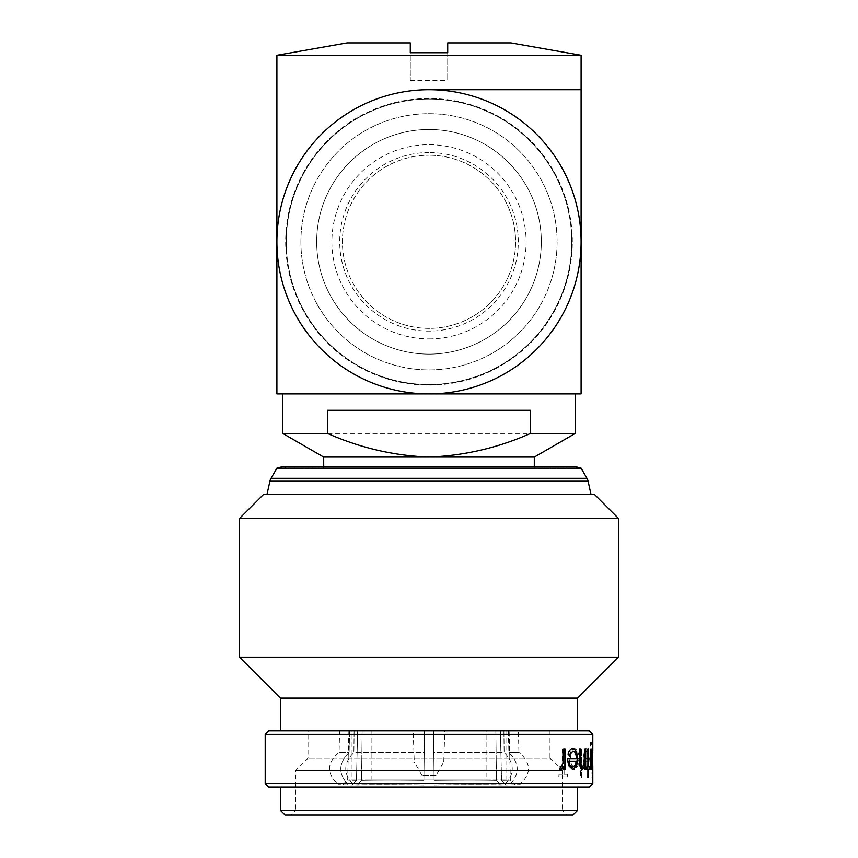 <?xml version="1.0" encoding="UTF-8"?>
<svg xmlns="http://www.w3.org/2000/svg" width="858" height="858" viewBox="0 0 858 858"><rect width="100%" height="100%" fill="white"/><g stroke="black" fill="none" stroke-linecap="round" stroke-linejoin="round"><path stroke-width="0.64" stroke-dasharray="4.29 3.22" d="M429 354.118A112.323 112.323 0 0 0 541.323 241.795A112.323 112.323 0 0 0 429 129.483A112.323 112.323 0 0 1 541.323 241.795A112.323 112.323 0 0 1 429 354.118A112.323 112.323 0 0 1 316.677 241.795A112.323 112.323 0 0 1 429 129.483A112.323 112.323 0 0 0 316.677 241.795A112.323 112.323 0 0 0 429 354.118M429 338.91A97.115 97.115 0 0 0 526.115 241.795A97.115 97.115 0 0 0 429 144.691A97.115 97.115 0 0 0 331.885 241.795A97.115 97.115 0 0 0 429 338.91M429 328.378A86.583 86.583 0 0 1 342.417 241.795A86.583 86.583 0 0 1 429 155.223A86.583 86.583 0 0 0 342.417 241.795A86.583 86.583 0 0 0 429 328.378A86.583 86.583 0 0 0 515.583 241.795A86.583 86.583 0 0 0 429 155.223A86.583 86.583 0 0 1 515.583 241.795A86.583 86.583 0 0 1 429 328.378M429 152.52A89.286 89.286 0 0 0 339.714 241.795A89.286 89.286 0 0 0 429 331.081A89.286 89.286 0 0 0 518.286 241.795A89.286 89.286 0 0 0 429 152.52M300.89 241.795A128.11 128.11 0 0 0 429 369.916A128.11 128.11 0 0 0 557.11 241.795A128.11 128.11 0 0 0 429 113.685A128.11 128.11 0 0 0 300.89 241.795A128.11 128.11 0 0 0 429 369.916A128.11 128.11 0 0 0 557.11 241.795A128.11 128.11 0 0 0 429 113.685A128.11 128.11 0 0 0 300.89 241.795M572.329 241.795A143.329 143.329 0 0 0 429 98.477A143.329 143.329 0 0 0 285.671 241.795A143.329 143.329 0 0 0 429 385.124A143.329 143.329 0 0 0 572.329 241.795A143.329 143.329 0 0 0 429 98.477A143.329 143.329 0 0 0 285.671 241.795A143.329 143.329 0 0 0 429 385.124A143.329 143.329 0 0 0 572.329 241.795M518.393 730.855L500.353 730.855L518.393 730.855L518.908 752.359L508.901 752.605L518.908 752.359C531.327 762.826 531.595 773.584 519.701 784.641L505.737 784.984L515.143 784.748L505.737 784.984L501.565 780.405L505.737 784.984L519.701 784.641M508.365 730.855L508.901 752.605C519.701 763.094 519.959 773.862 509.684 784.888C519.959 773.873 519.701 763.116 508.901 752.605L508.365 730.855M509.137 730.855L500.353 730.855L501.565 780.405L510.349 780.19L501.565 780.405L500.353 730.855L509.137 730.855L510.349 780.19L515.143 784.748M351.19 730.855L506.81 730.855L351.19 730.855L351.19 779.997L506.81 779.997L351.19 779.997M506.81 730.855L506.81 779.997M486.1 730.855L371.9 730.855L486.1 730.855L486.1 779.997L371.9 779.997L486.1 779.997M371.9 730.855L371.9 779.997M436.025 775.321L421.975 775.321L436.025 775.321L443.747 761.936L414.253 761.936L413.17 730.855L444.83 730.855L413.17 730.855M421.975 775.321L414.253 761.936L443.747 761.936L444.83 730.855M287.848 469.069L283.29 466.441L574.71 466.441L570.152 469.069L287.848 469.069L570.152 469.069M266.956 494.519L591.044 494.519L266.956 494.519M308.022 730.855L549.978 730.855L308.022 730.855L308.022 758.236L295.624 770.645L295.624 810.424L562.376 810.424L567.063 815.1L290.937 815.1L567.063 815.1M549.978 730.855L549.978 758.236L308.022 758.236L549.978 758.236L562.376 770.645L562.376 810.424L295.624 810.424L290.937 815.1M295.624 770.645L562.376 770.645L295.624 770.645M592.803 763.963L592.803 754.386M592.567 750.739L592.567 767.524M592.567 751.04L592.567 754.386L592.428 751.04M592.428 767.234L592.567 754.386M592.567 763.963L592.567 767.234M577.595 730.855L280.405 730.855L577.595 730.855M577.595 787.022L280.405 787.022L577.595 787.022M276.898 55.277L581.102 55.277M276.898 89.704L276.898 241.795A152.102 152.102 0 0 0 429 393.897A152.102 152.102 0 0 0 581.102 241.795A152.102 152.102 0 0 0 429 89.704L581.102 89.704L429 89.704A152.102 152.102 0 0 0 276.898 241.795L276.898 393.897L540.851 393.897M347.104 42.9L410.285 42.9L410.285 80.341L410.285 52.746L447.715 52.746L447.715 42.9L510.896 42.9M429 384.545A142.739 142.739 0 0 0 571.739 241.795A142.739 142.739 0 0 0 429 99.056A142.739 142.739 0 0 0 286.261 241.795A142.739 142.739 0 0 0 429 384.545A142.739 142.739 0 0 0 571.739 241.795A142.739 142.739 0 0 0 429 99.056A142.739 142.739 0 0 0 286.261 241.795A142.739 142.739 0 0 0 429 384.545M323.702 457.078L534.298 457.078M282.754 433.44L575.246 433.44M323.702 466.441L323.702 469.069L534.298 469.069L323.702 469.069M534.298 466.441L534.298 469.069M575.246 393.897L282.754 393.897M530.491 410.285L327.509 410.285M429 393.897L581.102 393.897L581.102 89.704M447.715 52.746L447.715 80.341L447.715 52.746M263.449 494.519L594.551 494.519M285.092 815.1L572.908 815.1M577.595 810.424L280.405 810.424M268.715 787.022L589.285 787.022M265.197 783.515L592.803 783.515M265.197 734.373L592.803 734.373M592.792 752.563L592.792 765.744M564.092 774.077L564.092 748.873L562.644 748.873L562.644 774.077L559.019 774.077L559.019 776.962L567.449 776.962L567.449 774.077L563.899 774.077L564.092 748.873M578.946 758.601L570.624 758.601C570.849 753.957 572.061 751.436 574.238 751.04L577.573 755.362L578.506 754.182C577.691 750.439 576.319 748.541 574.388 748.519C571.331 749.055 569.648 752.573 569.347 759.083L570.549 765.937L574.41 769.755L578.035 765.722L578.946 758.601L577.82 765.722L574.206 769.755L570.345 765.937L569.144 759.083C569.455 752.584 571.128 749.055 574.174 748.519C576.115 748.551 577.488 750.439 578.292 754.182L578.506 754.182M581.692 748.873L580.769 748.873L580.769 777.68L581.692 777.68L581.692 748.873L581.692 777.68M589.135 758.601L584.266 758.601C584.427 753.957 585.167 751.436 586.486 751.04L588.395 755.362L588.899 754.182C588.481 750.439 587.709 748.541 586.572 748.519C584.716 749.055 583.676 752.573 583.451 759.083L584.223 765.937L586.593 769.755L588.642 765.722L589.135 758.601L588.416 765.722L586.368 769.755L583.998 765.937L583.226 759.083C583.451 752.584 584.491 749.055 586.346 748.519C587.483 748.551 588.256 750.439 588.674 754.182L588.899 754.182M592.385 769.401L592.503 746.814L591.634 740.958C590.99 740.851 590.465 743.007 590.047 747.436L591.602 743.478C592.181 743.532 592.438 746.288 592.385 751.747L591.591 748.873C590.701 749.409 590.165 752.852 589.982 759.201C590.175 765.604 590.712 769.122 591.602 769.755L592.385 765.808L591.891 769.401M268.715 730.855L589.285 730.855M280.405 698.101L577.595 698.101M239.457 657.153L618.543 657.153M239.457 518.5L618.543 518.5M563.491 769.401L563.491 766.376M560.692 769.744L559.266 769.058L563.234 762.816L563.491 748.873M568.028 754.182L567.835 754.182C568.929 750.439 570.527 748.551 572.597 748.519L572.694 748.519M572.661 769.755L568.436 765.722L567.256 758.601M576.372 758.601L576.168 758.601C576.029 753.957 574.892 751.436 572.747 751.04M569.047 755.212L567.835 754.182M572.511 767.234L574.967 765.315L576.05 761.121L568.586 761.121M584.716 769.401L584.716 765.701M582.271 769.744L582.153 769.755C580.094 768.886 579.139 765.422 579.3 759.362L579.3 748.873M582.314 767.234L584.598 761.807L584.716 748.873M587.676 777.68L587.902 769.401M586.765 769.401L586.765 766.88M587.902 766.88L587.676 748.873M589.285 766.88L588.266 766.88M589.285 769.401L588.266 769.401M590.658 769.401L590.658 766.376M589.961 769.701L589.414 769.058L590.594 762.816L590.658 748.873M591.891 752.423L592.524 748.884M592.524 769.401L591.891 765.604M591.634 769.401L591.634 748.873M592.717 774.978L592.546 772.64L592.481 774.978M592.277 774.978L592.32 773.455M592.32 776.501L592.041 774.978M592.546 769.401L592.267 746.814L591.398 740.958C590.754 740.851 590.229 743.007 589.821 747.436L591.366 743.478C591.945 743.532 592.202 746.288 592.149 751.747L591.355 748.873C590.476 749.42 589.939 752.863 589.757 759.201C589.939 765.604 590.476 769.122 591.366 769.755L592.149 765.808L592.31 769.401M590.197 759.105C590.315 754.214 590.712 751.64 591.376 751.394L592.149 759.255L591.398 767.234C590.722 766.827 590.325 764.113 590.197 759.105L590.433 759.105C590.551 754.214 590.947 751.64 591.612 751.394L592.385 759.255L591.623 767.234C590.958 766.827 590.561 764.113 590.433 759.105M584.266 758.601L588.899 758.601M584.051 758.601C584.201 753.957 584.942 751.436 586.261 751.04L588.17 755.362L588.674 754.182M586.4 767.234L584.888 765.315L584.126 761.121L588.352 761.121C588.138 765.036 587.483 767.073 586.4 767.234L585.113 765.315L584.352 761.121L588.577 761.121C588.363 765.036 587.709 767.073 586.625 767.234M580.769 748.873L581.477 748.873M580.544 748.873L580.544 777.68L581.477 777.68M570.624 758.601L578.732 758.601M570.42 758.601C570.656 753.957 571.857 751.436 574.034 751.04L577.37 755.362L578.292 754.182M574.27 767.234L571.76 765.315L570.559 761.121L577.702 761.121C577.262 765.036 576.126 767.073 574.27 767.234L571.964 765.315L570.763 761.121L577.906 761.121C577.477 765.036 576.329 767.073 574.474 767.234M563.899 748.873L562.644 748.873M563.899 774.077L567.449 774.077M559.019 774.077L558.826 776.962L567.449 776.962M567.256 776.962L567.256 774.077M558.826 774.077L562.644 774.077M562.451 748.873L562.451 774.077M276.898 468.157L581.102 468.157M361.54 780.405A78.153 1.652 -179.3 0 1 423.895 780.405L423.841 784.984A82.84 1.748 0.7 0 0 357.432 784.984L361.54 780.405L357.432 784.984A82.84 1.748 0.7 0 1 423.841 784.984L424.227 752.605A87.398 1.845 0.7 0 0 353.871 752.605C343.2 763.094 343.071 773.852 353.475 784.888L357.432 784.984L353.475 784.888A87.398 1.845 -179.3 0 1 423.841 784.888L423.895 780.405A78.153 1.652 -179.3 0 0 361.54 780.405L362.151 730.855L354.129 730.855L353.871 752.605A87.398 1.845 0.7 0 1 424.227 752.605L423.841 784.888A87.398 1.845 -179.3 0 0 353.475 784.888C343.071 773.873 343.2 763.116 353.871 752.605L354.129 730.855L424.495 730.855L423.895 780.405L424.495 730.855L362.151 730.855L361.54 780.405M496.46 780.405A78.153 1.652 179.3 0 0 434.105 780.405L434.159 784.984A82.84 1.748 -0.7 0 1 500.568 784.984L496.46 780.405L500.568 784.984A82.84 1.748 -0.7 0 0 434.159 784.984L433.773 752.605A87.398 1.845 -0.7 0 1 504.129 752.605C514.8 763.094 514.929 773.852 504.525 784.888L500.568 784.984L504.525 784.888A87.398 1.845 179.3 0 0 434.159 784.888L434.105 780.405A78.153 1.652 179.3 0 1 496.46 780.405L495.849 730.855L503.871 730.855L504.129 752.605A87.398 1.845 -0.7 0 0 433.773 752.605L434.159 784.888A87.398 1.845 179.3 0 1 504.525 784.888C514.929 773.873 514.8 763.116 504.129 752.605L503.871 730.855L433.505 730.855L434.105 780.405L433.505 730.855L495.849 730.855L496.46 780.405M356.435 780.405L347.651 780.19L356.435 780.405L352.263 784.984L342.857 784.748L352.263 784.984L356.435 780.405L357.647 730.855L356.435 780.405M348.316 784.888L338.299 784.641L348.316 784.888C338.041 773.873 338.299 763.116 349.099 752.605L339.092 752.359L349.099 752.605C338.299 763.094 338.041 773.862 348.316 784.888M354.129 730.855L424.495 730.855L354.129 730.855M503.871 730.855L433.505 730.855L503.871 730.855M349.635 730.855L349.099 752.605L349.635 730.855L357.647 730.855C346.031 730.855 346.031 730.855 357.647 730.855C346.031 730.855 346.031 730.855 357.647 730.855L349.635 730.855C336.39 730.855 336.39 730.855 349.635 730.855C336.39 730.855 336.39 730.855 349.635 730.855M269.916 481.188L588.084 481.188M271.042 478.303L586.958 478.303M410.285 80.341L447.715 80.341M348.863 730.855L347.651 780.19L342.857 784.748M339.607 730.855L339.092 752.359C326.673 762.826 326.405 773.584 338.299 784.641"/><path stroke-width="1.29" d="M276.898 468.157L283.29 466.441L574.71 466.441L581.102 468.157L276.898 468.157L271.042 478.303A10.178 10.178 0 0 0 269.916 481.188L266.956 494.519M581.102 468.157L586.958 478.303A10.178 10.178 0 0 1 588.084 481.188L591.044 494.519M572.908 815.1L285.092 815.1L280.405 810.424L577.595 810.424L572.908 815.1M591.891 759.094L592.663 751.04L592.663 767.234L591.891 759.094L592.663 767.234M592.438 748.519L592.567 751.04M592.567 767.234L592.428 769.755M618.543 518.5L594.551 494.519L263.449 494.519L239.457 518.5L239.457 657.153L618.543 657.153L618.543 518.5L239.457 518.5M618.543 657.153L577.595 698.101L280.405 698.101L239.457 657.153M280.405 698.101L280.405 730.855M577.595 698.101L577.595 730.855M265.197 734.373L592.803 734.373L589.285 730.855L268.715 730.855L265.197 734.373L265.197 783.515L592.803 783.515L592.803 767.524L592.663 769.755L592.117 765.604L591.87 769.401L591.87 748.873L592.117 752.423L592.663 748.519L592.792 752.563M565.1 769.401L563.685 769.401L563.685 766.376L560.767 769.755L559.448 769.058L563.427 762.816L563.685 748.873L565.1 748.873L565.1 769.401M569.197 755.362L568.028 754.182C569.133 750.439 570.731 748.541 572.801 748.519C575.772 749.055 577.327 752.573 577.455 759.083L576.447 765.937L572.779 769.755L568.639 765.722L567.449 758.601L576.372 758.601C576.244 753.957 575.107 751.436 572.951 751.04L569.197 755.362M585.692 769.401L584.942 769.401L584.942 765.701L582.378 769.755C580.308 768.886 579.354 765.422 579.515 759.362L579.515 748.873L580.491 748.873L580.609 763.202L582.528 767.234L584.824 761.807L584.942 748.873L585.692 748.873L585.692 769.401M588.502 766.88L589.285 766.88L589.285 769.401L588.502 769.401L588.502 777.68L587.902 777.68L587.902 769.401L586.99 769.401L586.99 766.88L587.902 766.88L587.902 748.873L588.502 748.873L588.502 766.88L587.902 748.873M591.259 769.401L590.894 766.376L590.057 769.755L589.639 769.058L590.819 762.816L590.894 748.873L591.259 769.401M592.771 777.316L592.771 772.64L592.771 777.316M592.449 777.316L592.449 772.64L592.449 777.316M592.803 734.373L592.803 750.739M592.803 783.515L589.285 787.022L268.715 787.022L265.197 783.515M280.405 787.022L280.405 810.424M577.595 787.022L577.595 810.424M581.102 55.277L276.898 55.277L276.898 393.897L581.102 393.897L581.102 89.704L429 89.704A152.102 152.102 0 0 0 276.898 241.795A152.102 152.102 0 0 0 429 393.897A152.102 152.102 0 0 0 581.102 241.795A152.102 152.102 0 0 0 429 89.704L581.102 89.704L581.102 55.277L510.896 42.9L447.715 42.9L447.715 52.746L410.285 52.746L410.285 42.9L347.104 42.9L276.898 55.277M540.851 393.897L575.246 393.897L575.246 433.44L534.298 457.078L429 457.078C393.811 455.705 359.974 447.822 327.509 433.44L282.754 433.44L282.754 393.897L429 393.897M327.509 433.44L327.509 410.285L530.491 410.285L530.491 433.44C498.112 447.801 464.275 455.684 429 457.078L323.702 457.078L282.754 433.44M575.246 433.44L530.491 433.44M323.702 457.078L323.702 466.441M534.298 457.078L534.298 466.441M592.792 765.744L592.803 767.524M563.685 766.376L560.574 769.755M560.102 766.87L561.046 767.234M563.685 769.401L564.907 769.401L564.907 748.873L563.685 748.873M572.597 748.519C575.568 749.055 577.112 752.584 577.241 759.083L576.233 765.937L572.565 769.755M576.168 758.601L567.449 758.601M572.951 751.04L569.004 755.362M568.79 761.121L568.586 761.121C569.186 765.036 570.495 767.073 572.511 767.234L575.171 765.315L576.265 761.121L568.79 761.121C569.38 765.036 570.699 767.073 572.715 767.234M584.942 765.701L582.153 769.755M580.491 758.526L580.276 748.873L579.515 748.873M580.276 758.526L580.394 763.202L582.528 767.234M584.942 769.401L584.942 748.873M587.676 769.401L586.99 769.401M587.676 766.88L586.99 766.88M589.049 766.88L589.049 769.401M588.502 769.401L587.902 777.68M590.894 766.376L589.821 769.755M590.894 769.401L590.894 748.873M592.117 752.423L591.87 748.873M592.117 765.604L591.87 769.401M592.663 751.04L592.117 759.094M592.803 774.978L592.213 777.316M592.213 772.64L592.352 774.978M586.958 478.303L271.042 478.303M588.084 481.188L269.916 481.188"/></g></svg>
